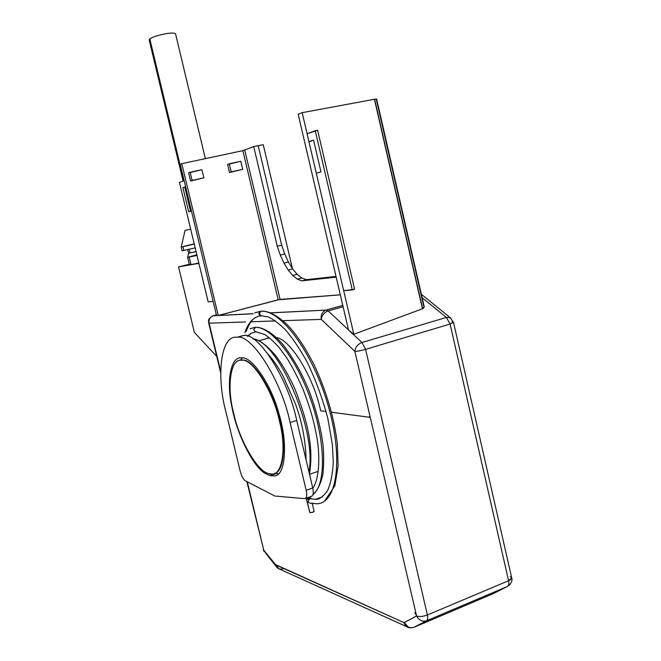 <?xml version="1.0" encoding="UTF-8"?>
<svg xmlns="http://www.w3.org/2000/svg" width="661" height="661" viewBox="0 0 661 661"><rect width="100%" height="100%" fill="white"/><g stroke="black" fill="none" stroke-linecap="round" stroke-linejoin="round"><path stroke-width="0.99" d="M274.307 473.532C283.858 472.194 286.32 445.489 279.859 420.9C273.761 391.205 252.609 357.915 242.314 360.146L241.893 360.27C252.18 358.039 273.324 391.345 279.421 421.04C286.618 448.042 282.553 475.87 271.696 474.011L269.044 473.656C257.906 472.491 239.249 439.953 233.746 413.579C226.566 387.214 230.226 358.122 241.629 360.262L242.314 360.146C252.609 357.915 273.761 391.205 279.859 420.9C286.32 445.489 283.858 472.194 274.307 473.532M269.044 473.656C281.181 479.506 287.535 451.083 279.421 421.04C273.324 391.345 252.18 358.039 241.893 360.27C230.342 357.725 226.475 386.941 233.746 413.579C239.249 439.953 257.906 472.491 269.044 473.656M190.682 229.169L185.072 230.359L181.197 247.049L182.097 250.767L183.857 250.445L182.948 246.685L181.197 247.04L194.268 244.083L182.948 246.685L183.857 250.445L195.185 247.892L183.857 250.445C181.535 250.94 181.527 250.883 183.816 250.271M205.356 158.64L175.545 33.818C174.744 32.893 171.777 32.81 166.646 33.579C158.731 34.983 153.112 36.735 149.791 38.834L183.89 180.75L149.791 38.834L149.163 39.883L183.089 181.056M185.411 187.08L191.169 211.082L185.411 187.08M189.186 249.263L190.071 252.915L196.077 251.61L188.592 253.171L190.071 252.915L189.186 249.263M190.922 264.21C188.906 264.838 188.93 264.962 191.012 264.598L189.418 264.764L187.625 257.336L196.995 255.427L189.203 257.096L191.012 264.598L198.812 262.995L191.012 264.598L189.203 257.096L196.995 255.427L187.625 257.336L188.592 253.171L187.732 249.594M414.91 612.557L416.579 615.945L404.177 622.629L416.595 616.019C419.512 616.903 423.114 616.564 427.394 614.986C428.031 618.068 427.75 619.993 426.568 620.786L507.474 586.447C508.796 585.605 509.168 583.696 508.59 580.722L427.394 614.986L365.583 349.372L362.013 342.489C357.841 344.067 355.453 347.025 354.85 351.355L321.287 319.379L282.891 320.676L321.279 319.379L354.85 351.363L355.064 350.099L354.85 351.363L370.251 417.364L369.243 416.868M209.107 323.179L245.495 321.948L209.107 323.179C208.587 319.668 209.868 317.206 212.966 315.801L212.991 315.793C209.876 317.197 208.587 319.66 209.107 323.179L209.107 323.179C208.603 319.494 209.991 316.999 213.255 315.71L216.387 314.876L213.255 315.71C209.991 316.999 208.603 319.494 209.107 323.179L220.667 371.201L209.107 323.179M251.006 321.758L275.497 320.932L251.006 321.758M370.251 417.364L416.579 615.945L370.251 417.364L331.492 412.233L370.251 417.364L331.492 412.233L370.251 417.364L354.85 351.363L355.064 350.099L354.85 351.363L321.279 319.379C321.824 315.305 324.13 312.488 328.178 310.926L348.496 329.88L328.178 310.926C324.13 312.488 321.824 315.305 321.279 319.379C320.635 314.95 322.18 311.86 325.906 310.108L270.341 312.835L325.906 310.108C322.18 311.86 320.635 314.95 321.279 319.379L354.85 351.355C355.453 347.025 357.841 344.067 362.013 342.489L348.529 330.046L298.169 114.237L348.529 330.046L362.013 342.489L365.583 349.372C361.195 350.611 357.626 351.272 354.883 351.363L354.883 351.363C357.626 351.272 361.195 350.611 365.583 349.372L427.394 614.986L508.59 580.722C511.994 579.053 512.539 577.697 510.226 576.648C512.548 577.689 512.011 579.053 508.59 580.722L427.394 614.986C423.114 616.564 419.512 616.903 416.595 616.019L370.251 417.364L416.595 616.019L404.119 622.67L404.028 622.249L408.201 627.016L404.111 622.662C404.763 625.364 406.399 627.049 409.019 627.727C406.399 627.049 404.763 625.364 404.111 622.662L275.835 564.775M253.163 313.702L213.255 315.71L216.387 314.876L213.255 315.71L218.246 315.479L181.783 163.664L180.246 164.424L216.527 315.462L180.246 164.424L181.783 163.664L218.246 315.479L278.182 299.788L242.876 150.65L181.783 163.664L242.876 150.65L278.182 299.788L340.316 294.831L280.082 299.4L244.76 150.146L280.082 299.4L218.328 315.454L253.163 313.702M310.736 497.931L310.463 498.625L309.042 498.493L310.463 498.625L310.736 497.931L307.729 498.353L310.736 497.931M310.967 498.121L310.943 498.824M306.473 499.204L309.86 512.672L306.473 499.179L307.729 498.353L306.696 499.361L309.86 512.672L312.876 512.275L314.124 511.416L312.273 503.632M305.638 498.386L311.298 496.386C313.306 495.824 313.793 493.015 312.752 487.967L306.192 490.264L290.105 422.569C281.379 379.935 250.998 333.194 236.845 337.308C220.84 334.681 216.023 375.671 225.971 412.125C216.023 375.671 220.84 334.681 236.845 337.308L243.198 335.532L237.225 337.292M274.836 475.87L269.977 475.664L276.199 473.557L269.977 475.664L264.64 473.086L266.251 472.541L264.64 473.086L269.977 475.664L274.836 475.87C285.37 475.433 288.105 443.506 279.165 414.513C271.754 385.338 251.874 356.097 241.769 357.865C251.874 356.097 271.754 385.338 279.165 414.513C288.105 443.506 285.37 475.433 274.836 475.87L275.777 475.556M274.844 496.023L245.661 480.968C243.512 479.803 241.719 476.655 240.282 471.508C241.719 476.655 243.512 479.803 245.661 480.968L274.844 496.023L304.209 498.601L274.844 496.023M237.464 337.135L243.198 335.532L237.134 337.308C251.378 333.656 281.437 380.29 290.105 422.569L306.192 490.264C307.241 495.32 306.77 498.13 304.779 498.691L304.209 498.601C306.63 498.766 307.291 495.981 306.192 490.264L312.752 487.967C313.843 493.668 313.157 496.452 310.72 496.304M246.842 481.505L263.491 549.084M275.819 564.767L278.826 568.749L275.819 564.709L404.111 622.662L275.827 564.973L263.813 550.216L275.827 564.973L276.819 567.278L275.827 564.973L263.747 550.134L247.28 481.729L263.747 550.134L275.827 564.973L404.119 622.67L416.579 615.945M259.112 340.754L269.448 337.829M266.705 338.597L269.044 337.507L266.689 338.614M265.639 553.075L276.339 566.692M282.776 568.848C279.396 569.716 277.099 568.427 275.885 564.998L277.009 567.32L278.735 568.708L406.465 626.57M413.522 627.496L426.568 620.786C422.396 621.976 419.074 620.39 416.612 616.027C419.537 616.903 423.131 616.556 427.394 614.986L508.59 580.722L450.091 324.022L446.398 317.454L450.273 317.71L451.091 318.354L450.191 317.668L446.398 317.454L422.148 297.731L446.398 317.454L450.091 324.022L453.537 322.444L450.091 324.022L508.59 580.722L511.68 577.838L508.59 580.722C509.168 583.696 508.796 585.605 507.474 586.447L493.974 593.272M404.177 622.629C406.556 626.942 409.803 628.52 413.926 627.339C409.803 628.52 406.556 626.942 404.177 622.629M416.595 616.019L416.612 616.027C419.074 620.39 422.396 621.976 426.568 620.786C427.75 619.993 428.031 618.068 427.394 614.986C423.131 616.556 419.537 616.903 416.612 616.027M493.321 593.603L413.926 627.339L493.321 593.603L507.474 586.447L426.568 620.786L413.926 627.339M326.096 411.514L320.676 410.795C313.942 377.935 290.584 339.3 276.356 337.523C290.584 339.3 313.942 377.935 320.676 410.795L326.096 411.514M452.256 322.188L452.298 321.023L452.298 322.196M450.091 324.022L365.583 349.372L450.091 324.022M446.398 317.454L362.013 342.489L446.398 317.454M328.178 310.926L326.228 310.009L342.778 305.39L326.228 310.009L328.178 310.926L343.1 306.762L328.178 310.926M374.407 99.274L422.42 308.786L374.514 99.257L302.184 112.676L353.85 334.268L422.42 308.786L374.407 99.274L422.519 308.753L424.155 306.514L376.646 99.076L374.514 99.257L422.619 308.712L374.622 99.233C376.473 98.919 377.034 98.952 376.307 99.324L423.494 305.341C424.626 306.745 424.329 307.869 422.619 308.712L353.85 334.268L349.462 330.781L353.85 334.268L302.184 112.676L298.169 114.237L302.184 112.676L374.407 99.274M343.687 290.666L316.313 173.256L320.957 171.852L316.313 173.256L343.687 290.666L352.296 289.956L315.239 130.688L307.109 133.786L308.951 141.694L307.109 133.786L317.619 130.209L354.618 289.32L343.687 290.666M311.199 141.247L308.951 141.694L313.545 140.016L320.957 171.852L313.545 140.016L308.951 141.694L311.199 141.247M336.185 277.149L301.87 280.842L297.343 279.149L292.716 275.48L288.196 270.06L283.999 263.152L280.305 255.088L277.265 246.264L253.725 146.585L242.876 150.65L253.725 146.585L277.265 246.264L281.669 245.173L284.709 253.981L288.411 262.029L292.625 268.92L297.153 274.323L301.804 277.975L306.357 279.661L336.019 276.422L306.357 279.661L301.87 280.842L336.185 277.149M263.252 144.709L292.451 268.639L263.252 144.709L258.195 145.668L281.669 245.173L258.195 145.668L253.725 146.585L263.252 144.709M190.616 181.04L188.658 172.901L201.936 169.679L203.885 177.834L190.616 181.04L192.111 180.403L190.153 172.224L188.658 172.901L190.616 181.04L203.885 177.834L201.936 169.679L190.153 172.224L192.111 180.403L203.885 177.834L190.616 181.04M229.516 172.529L227.607 164.482L240.802 161.276L242.711 169.332L229.516 172.529L231.218 171.852L229.293 163.763L227.607 164.482L229.516 172.529L242.711 169.332L240.802 161.276L229.293 163.763L231.218 171.852L242.711 169.332L229.516 172.529M185.601 186.733L182.915 187.707L185.601 186.733M184.138 180.651L179.445 182.444L208.165 301.879L213.164 301.466L208.165 301.879L179.445 182.444L184.138 180.651M191.434 210.999L188.707 211.826L182.915 187.707L188.707 211.826L191.434 210.999M190.566 211.264L184.807 187.303L190.566 211.264M296.731 420.446L312.752 487.967L296.731 420.446C288.122 378.274 257.906 331.83 243.488 335.532L243.198 335.532C257.517 331.368 288.056 377.918 296.731 420.446L290.105 422.569L296.731 420.446M255.559 331.896L253.692 329.74L255.253 327.319L256.361 327.294L255.518 327.253L253.692 329.74L255.559 331.896L256.443 331.822M313.033 494.626C326.047 484.612 325.782 442.531 310.91 400.161C296.202 357.741 270.96 326.385 255.253 327.319C270.96 326.385 296.202 357.741 310.91 400.161C325.782 442.531 326.047 484.612 313.033 494.626M276.199 473.557L278.603 473.648L276.199 473.557M225.971 412.125L240.282 471.508L225.971 412.125M264.64 473.086C252.709 466.013 236.431 432.658 232.011 407.407C226.128 381.637 230.623 355.792 241.769 357.865L241.546 357.857C230.524 356.105 226.186 381.86 232.011 407.407C236.431 432.658 252.709 466.013 264.64 473.086M240.257 360.311L242.463 357.923L240.257 360.311M247.429 336.193L251.254 333.177L255.667 331.913L251.254 333.177L247.429 336.193M255.708 331.913L256.212 331.88M249.998 328.748L255.229 327.319M253.411 339.093C278.702 341.431 317.28 431.658 308.935 471.88C317.28 431.658 278.702 341.431 253.411 339.093M260.831 311.281L260.484 311.306C258.12 313.421 258.418 314.95 261.384 315.867L259.277 313.818L260.831 311.281L259.277 313.818L261.384 315.867C258.492 315.057 258.137 313.554 260.302 311.356L254.642 312.893L260.831 311.281C280.289 309.158 312.529 351.619 327.996 405.086C343.728 458.544 337.085 503.492 316.933 503.773C337.085 503.492 343.737 458.544 327.996 405.086C312.529 351.619 280.289 309.158 260.831 311.281M244.859 332.731C248.247 322.428 253.551 316.817 260.773 315.9C253.551 316.817 248.247 322.428 244.859 332.731M308.737 498.642L309.612 498.981C307.58 501.278 307.886 502.724 310.521 503.302C307.886 502.724 307.58 501.278 309.612 498.981L306.696 499.361L309.612 498.981L308.737 498.642M322.271 496.956L315.314 499.295L309.042 498.493L315.314 499.295L322.271 496.956M262.078 311.323L260.955 311.248L262.078 311.323M310.521 503.302L316.933 503.773L311.149 503.17M311.116 498.766L315.314 499.295C318.941 499.766 323.014 496.898 327.526 490.685C330.781 483.373 332.698 473.854 333.26 462.146L332.392 444.729L327.873 418.578C322.634 398.823 315.743 380.017 307.208 362.162C299.441 348.223 292.096 337.35 285.164 329.533C277.843 322.585 272.002 318.338 267.639 316.809L261.781 315.834M313.892 511.226L312.876 512.275L309.86 512.672L309.761 512.225M281.669 245.173L277.265 246.264L280.305 255.088L284.709 253.981L281.669 245.173M315.239 130.688L352.296 289.956L354.618 289.32L317.619 130.209L315.239 130.688M301.804 277.975L297.153 274.323L292.716 275.48L297.343 279.149L301.804 277.975L297.343 279.149L301.87 280.842L306.357 279.661L301.804 277.975M297.153 274.323L292.625 268.92L288.196 270.06L292.716 275.48L297.153 274.323M292.625 268.92L288.411 262.029L283.999 263.152L288.196 270.06L292.625 268.92M288.411 262.029L284.709 253.981L280.305 255.088L283.999 263.152L288.411 262.029M184.031 246.305L194.21 243.835M196.854 254.824L187.633 257.311L196.854 254.824M190.071 252.915C188.129 253.312 188.112 253.246 190.021 252.725C188.112 253.246 188.129 253.312 190.071 252.915M189.294 264.26L178.553 266.895L198.903 263.351L178.553 266.895L189.294 264.26M194.392 332.45L178.553 266.895L194.392 332.45L216.725 356.419L194.392 332.45M150.179 40.47L149.146 39.809L149.791 38.834C153.112 36.735 158.731 34.983 166.646 33.579C171.951 32.794 174.917 32.893 175.562 33.893M317.685 471.533L309.522 474.342L317.685 471.533M241.629 360.262L242.05 360.138M342.786 305.415L325.906 310.108L270.523 312.901M253.031 313.777L212.991 315.793M212.966 315.801C206.199 319.866 209.281 321.601 208.711 323.105L220.675 372.796M412.753 627.71L409.019 627.727M508.962 585.514C511.664 582.523 512.572 579.97 511.688 577.854L453.537 322.444L450.191 317.668M421.354 294.294L450.273 317.71M277.942 568.237L276.819 567.278M263.285 549.787L264.375 552.001M256.162 331.888L264.582 334.449C269.176 337.432 274.018 341.795 279.116 347.546L286.337 357.304C291.319 364.913 296.888 375.58 303.044 389.296C310.81 409.415 314.421 422.858 317.404 440.523C320.874 464.964 317.255 482.654 312.802 488.19M255.518 327.253C261.054 327.22 270.465 330.236 283.04 344.67C294.12 359.204 303.118 375.448 310.034 393.386C316.611 411.629 320.891 428.51 322.89 444.027C323.931 453.016 323.948 463.014 322.94 474.044C320.957 483.365 317.644 490.247 313.008 494.701M237.134 337.308L243.488 335.532M251.436 333.086L247.776 336.3M253.014 338.837C258.112 338.928 265.334 344.117 274.687 354.403C282.495 364.533 289.336 376.307 295.227 389.742C308.323 423.23 313.645 448.15 309.464 474.102M268.655 354.792C273.241 359.948 277.992 366.913 282.908 375.671L295.417 403.888C302.011 421.685 305.572 440.366 306.101 459.932M256.022 317.247C252.436 318.883 249.164 323.576 246.214 331.351M261.012 311.232C267.705 310.571 276.1 314.727 286.205 323.7C295.583 333.037 304.977 346.934 314.405 365.401C326.509 391.552 334.152 417.711 337.341 443.878L338.118 465.922L334.846 485.835L324.568 501.088"/></g></svg>
